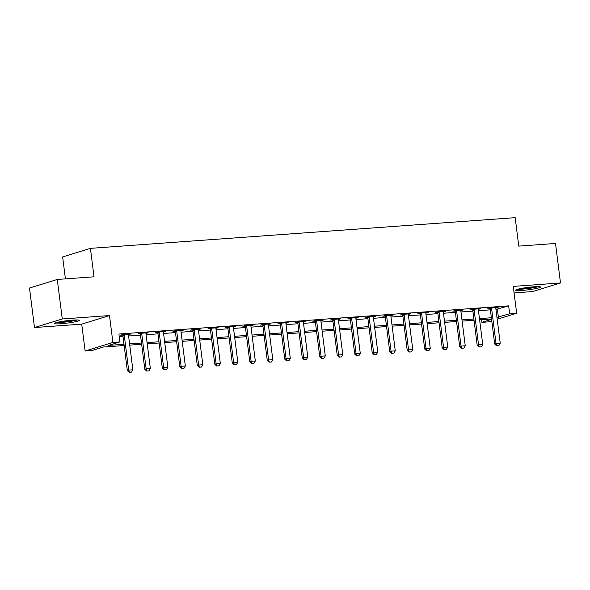 <?xml version="1.0" encoding="UTF-8"?>
<svg xmlns="http://www.w3.org/2000/svg" width="590" height="590" viewBox="0 0 590 590"><rect width="100%" height="100%" fill="white"/><g stroke="black" fill="none" stroke-linecap="round" stroke-linejoin="round"><path stroke-width="0.89" d="M61.072 323.733A12.486 1.21 172.8 0 0 79.311 320.355A12.486 1.21 172.8 0 0 72.784 320.112A12.486 1.21 172.8 0 0 54.538 323.49A12.486 1.21 172.8 0 0 61.072 323.733M522.209 290.413A12.486 1.21 172.8 0 0 540.455 287.042A12.486 1.21 172.8 0 0 533.921 286.799A12.486 1.21 172.8 0 0 515.682 290.169A12.486 1.21 172.8 0 0 522.209 290.413M124.151 345.526L103.383 347.023L92.121 350.504L85.122 351.013L112.897 342.429L119.895 341.927L108.634 345.401L123.996 344.295M81.722 324.139L109.504 315.562L62.275 318.976L57.282 279.461L29.5 288.038L34.493 327.553L81.722 324.139L85.122 351.013M65.416 278.871L62.643 256.93L90.425 248.353L515.173 217.666L518.772 246.119L555.507 243.464L560.5 282.979L513.263 286.393L516.663 313.261L497.2 319.271M514.089 292.906L532.718 291.556L560.5 282.979M491.772 320.945L488.881 321.838L481.882 322.346L491.573 319.352M481.551 319.706L481.882 322.346M62.275 318.976L34.493 327.553M495.961 309.448L508.661 305.863L118.9 334.021L119.895 341.927M119.232 336.661L122.993 336.389M128.583 335.983L140.486 335.127M146.077 334.722L157.98 333.866M163.57 333.461L175.481 332.598M181.064 332.192L192.974 331.337M198.565 330.931L210.468 330.068M216.058 329.67L227.961 328.807M233.552 328.401L245.455 327.546M251.045 327.14L262.948 326.277M268.538 325.879L280.442 325.016M286.032 324.611L297.935 323.755M303.526 323.35L315.429 322.487M321.019 322.081L332.922 321.226M338.513 320.82L350.416 319.957M356.006 319.559L367.909 318.696M373.5 318.29L385.403 317.435M390.993 317.029L402.896 316.166M408.487 315.768L420.39 314.905M425.98 314.5L437.891 313.644M443.474 313.238L455.384 312.376M460.974 311.97L472.878 311.114M478.468 310.709L490.371 309.846M495.836 308.076L498.1 307.471L489.707 308.076L487.827 308.659L490.061 308.496M478.343 309.344L480.607 308.732L472.207 309.337L470.333 309.92L472.568 309.757M460.849 310.606L463.113 310.001L454.713 310.606L452.84 311.181L455.074 311.026M443.356 311.867L445.62 311.262L437.22 311.867L435.346 312.449L437.581 312.287M425.862 313.135L428.126 312.523L419.726 313.135L417.853 313.71L420.087 313.548M408.369 314.396L410.633 313.792L402.233 314.396L400.359 314.979L402.594 314.817M390.868 315.657L393.139 315.053L384.739 315.657L382.866 316.24L385.093 316.078M373.374 316.926L375.646 316.314L367.245 316.926L365.372 317.501L367.6 317.339M355.881 318.187L358.152 317.582L349.752 318.187L347.871 318.77L350.106 318.607M338.387 319.456L340.651 318.843L332.259 319.448L330.378 320.031L332.613 319.869M320.894 320.717L323.158 320.112L314.765 320.717L312.884 321.292L315.119 321.137M303.4 321.978L305.664 321.373L297.272 321.978L295.391 322.56L297.626 322.398M285.907 323.246L288.171 322.634L279.778 323.246L277.897 323.822L280.132 323.659M268.413 324.507L270.677 323.903L262.284 324.507L260.404 325.09L262.639 324.928M250.92 325.769L253.184 325.164L244.791 325.769L242.91 326.351L245.145 326.189M233.426 327.037L235.69 326.425L227.298 327.037L225.417 327.612L227.652 327.45M215.933 328.298L218.197 327.693L209.797 328.298L207.923 328.881L210.158 328.719M198.439 329.567L200.703 328.955L192.303 329.559L190.43 330.142L192.665 329.98M180.946 330.828L183.21 330.223L174.81 330.828L172.936 331.403L175.171 331.241M163.452 332.089L165.716 331.484L157.316 332.089L155.443 332.671L157.678 332.509M145.959 333.357L148.223 332.745L139.823 333.357L137.949 333.933L140.184 333.77M128.458 334.619L130.729 334.014L122.329 334.619L120.456 335.194L122.683 335.039M109.504 315.562L112.897 342.429M508.661 305.863L509.664 313.769L516.663 313.261M57.282 279.461L94.017 276.806L90.425 248.353M491.522 318.983L479.618 319.846M474.028 320.252L462.125 321.108M456.535 321.513L444.631 322.376M439.041 322.774L427.138 323.637M421.548 324.043L409.644 324.898M404.054 325.304L392.151 326.167M386.561 326.565L374.657 327.428M369.067 327.834L357.164 328.689M351.574 329.095L339.67 329.957M334.08 330.356L322.17 331.219M316.587 331.624L304.676 332.48M299.086 332.885L287.183 333.748M281.592 334.154L269.689 335.009M264.099 335.415L252.196 336.278M246.605 336.676L234.702 337.539M229.112 337.945L217.208 338.8M211.618 339.206L199.715 340.069M194.125 340.467L182.222 341.33M176.631 341.735L164.728 342.591M159.138 342.997L147.234 343.859M141.644 344.265L129.741 345.12M496.957 317.346L509.664 313.769M129.586 343.889L141.489 343.026M147.08 342.628L158.983 341.765M164.573 341.359L176.476 340.504M182.067 340.098L193.97 339.235M199.56 338.837L211.463 337.974M217.054 337.569L228.957 336.713M234.547 336.307L246.45 335.445M252.041 335.039L263.944 334.183M269.534 333.778L281.437 332.922M287.028 332.517L298.931 331.654M304.521 331.248L316.424 330.393M322.015 329.987L333.918 329.124M339.508 328.726L351.419 327.863M357.009 327.457L368.912 326.602M374.503 326.196L386.406 325.333M391.996 324.935L403.899 324.072M409.49 323.667L421.393 322.811M426.983 322.406L438.886 321.543M444.476 321.137L456.38 320.281M461.97 319.876L473.873 319.013M479.464 318.615L491.367 317.752M497.4 309.344L498.402 317.243M496.168 307.611L496.227 308.046M478.674 308.872L478.733 309.315M461.181 310.141L461.233 310.576M443.687 311.402L443.739 311.844M426.194 312.663L426.246 313.106M408.7 313.932L408.752 314.367M391.207 315.193L391.259 315.635M373.713 316.454L373.765 316.896M356.22 317.722L356.272 318.158M338.719 318.983L338.778 319.426M321.226 320.245L321.285 320.687M303.732 321.513L303.791 321.956M286.239 322.774L286.298 323.217M268.745 324.043L268.804 324.478M251.252 325.304L251.311 325.746M233.758 326.565L233.817 327.007M216.265 327.834L216.323 328.269M198.771 329.095L198.823 329.537M181.278 330.356L181.329 330.798M163.784 331.624L163.836 332.059M146.291 332.885L146.342 333.328M128.797 334.154L128.849 334.589M496.78 345.725L498.882 345.57L496.78 345.725L496.035 343.572L494.678 343.985L490.29 309.212A1.6 1.394 72.8 0 0 490.165 308.74L489.884 308.061M495.902 307.626L495.843 308.01A1.6 1.394 72.8 0 0 495.836 308.496L500.231 343.269L496.035 343.572L491.64 308.799A1.6 1.394 72.8 0 0 491.514 308.319L491.359 307.958M498.882 345.57L500.231 343.269M494.678 343.985L496.551 345.792M479.287 346.986L481.381 346.832L479.287 346.986L478.542 344.833L477.185 345.253L472.797 310.48A1.6 1.394 72.8 0 0 472.671 310.001L472.384 309.33M478.409 308.894L478.35 309.271A1.6 1.394 72.8 0 0 478.343 309.757L482.738 344.531L478.542 344.833L474.146 310.06A1.6 1.394 72.8 0 0 474.021 309.588L473.866 309.219M481.381 346.832L482.738 344.531M477.185 345.253L479.058 347.053M461.793 348.248L463.888 348.1L461.793 348.248L461.048 346.094L459.691 346.514L455.303 311.741A1.6 1.394 72.8 0 0 455.178 311.269L454.89 310.591M460.915 310.156L460.856 310.539A1.6 1.394 72.8 0 0 460.849 311.019L465.245 345.792L461.048 346.094L456.653 311.321A1.6 1.394 72.8 0 0 456.527 310.849L456.372 310.488M463.888 348.1L465.245 345.792M459.691 346.514L461.564 348.321M444.3 349.516L446.394 349.361L444.3 349.516L443.547 347.363L442.198 347.776L437.81 313.002A1.6 1.394 72.8 0 0 437.677 312.53L437.397 311.852M443.422 311.424L443.363 311.8A1.6 1.394 72.8 0 0 443.356 312.287L447.751 347.06L443.547 347.363L439.159 312.589A1.6 1.394 72.8 0 0 439.034 312.117L438.879 311.749M446.394 349.361L447.751 347.06M442.198 347.776L444.071 349.582M426.806 350.777L428.9 350.622L426.806 350.777L426.054 348.624L424.704 349.044L420.316 314.271A1.6 1.394 72.8 0 0 420.183 313.792L419.903 313.12M425.928 312.685L425.869 313.061A1.6 1.394 72.8 0 0 425.862 313.548L430.257 348.321L426.054 348.624L421.666 313.851A1.6 1.394 72.8 0 0 421.54 313.379L421.385 313.01M428.9 350.622L430.257 348.321M424.704 349.044L426.577 350.844M537.431 286.637A10.804 1.047 -7.2 0 1 533.552 287.536A10.804 1.047 -7.2 0 1 518.507 289.026M517.496 289.292A12.405 1.202 172.8 0 0 534.393 287.566A12.405 1.202 172.8 0 0 538.471 286.644M524.429 287.898A10.008 0.974 172.8 0 0 531.413 287.013M76.287 319.95A10.804 1.047 -7.2 0 1 61.699 322.221A10.804 1.047 -7.2 0 1 57.363 322.339M56.36 322.605A12.405 1.202 172.8 0 0 60.947 322.457A12.405 1.202 172.8 0 0 77.334 319.957M63.292 321.211A10.008 0.974 172.8 0 0 70.269 320.326M409.312 352.038L411.407 351.891L409.312 352.038L408.56 349.885L407.211 350.305L402.815 315.532A1.6 1.394 72.8 0 0 402.69 315.06L402.41 314.382M408.435 313.946L408.376 314.33A1.6 1.394 72.8 0 0 408.369 314.809L412.764 349.582L408.56 349.885L404.172 315.119A1.6 1.394 72.8 0 0 404.047 314.64L403.892 314.278M411.407 351.891L412.764 349.582M407.211 350.305L409.084 352.112M391.812 353.307L393.913 353.152L391.812 353.307L391.067 351.153L389.717 351.566L385.322 316.8A1.6 1.394 72.8 0 0 385.196 316.321L384.916 315.65M390.941 315.215L390.882 315.591A1.6 1.394 72.8 0 0 390.875 316.078L395.271 350.851L391.067 351.153L386.679 316.38A1.6 1.394 72.8 0 0 386.553 315.908L386.398 315.539M393.913 353.152L395.271 350.851M389.717 351.566L391.59 353.373M374.318 354.568L376.42 354.42L374.318 354.568L373.573 352.414L372.224 352.835L367.828 318.062A1.6 1.394 72.8 0 0 367.703 317.59L367.423 316.911M373.441 316.476L373.389 316.86A1.6 1.394 72.8 0 0 373.382 317.339L377.777 352.112L373.573 352.414L369.185 317.641A1.6 1.394 72.8 0 0 369.052 317.169L368.905 316.8M376.42 354.42L377.777 352.112M372.224 352.835L374.097 354.642M356.825 355.836L358.927 355.682L356.825 355.836L356.08 353.683L354.73 354.096L350.335 319.323A1.6 1.394 72.8 0 0 350.209 318.851L349.929 318.172M355.947 317.737L355.895 318.121A1.6 1.394 72.8 0 0 355.888 318.607L360.276 353.373L356.08 353.683L351.692 318.91A1.6 1.394 72.8 0 0 351.559 318.43L351.411 318.069M358.927 355.682L360.276 353.373M354.73 354.096L356.603 355.903M339.331 357.098L341.433 356.943L339.331 357.098L338.586 354.944L337.237 355.364L332.841 320.591A1.6 1.394 72.8 0 0 332.716 320.112L332.435 319.441M338.454 319.006L338.394 319.382A1.6 1.394 72.8 0 0 338.394 319.869L342.783 354.642L338.586 354.944L334.191 320.171A1.6 1.394 72.8 0 0 334.065 319.699L333.918 319.33M341.433 356.943L342.783 354.642M337.237 355.364L339.11 357.164M321.838 358.359L323.94 358.211L321.838 358.359L321.093 356.205L319.743 356.626L315.348 321.852A1.6 1.394 72.8 0 0 315.222 321.38L314.942 320.702M320.96 320.267L320.901 320.65A1.6 1.394 72.8 0 0 320.901 321.13L325.289 355.903L321.093 356.205L316.697 321.432A1.6 1.394 72.8 0 0 316.572 320.96L316.424 320.599M323.94 358.211L325.289 355.903M319.743 356.626L321.616 358.432M304.344 359.627L306.446 359.472L304.344 359.627L303.599 357.474L302.25 357.887L297.854 323.114A1.6 1.394 72.8 0 0 297.729 322.642L297.449 321.963M303.467 321.528L303.408 321.911A1.6 1.394 72.8 0 0 303.408 322.398L307.796 357.171L303.599 357.474L299.204 322.701A1.6 1.394 72.8 0 0 299.078 322.221L298.931 321.86M306.446 359.472L307.796 357.171M302.25 357.887L304.123 359.694M286.851 360.888L288.953 360.733L286.851 360.888L286.106 358.735L284.756 359.155L280.361 324.382A1.6 1.394 72.8 0 0 280.235 323.903L279.955 323.231M285.973 322.796L285.914 323.173A1.6 1.394 72.8 0 0 285.914 323.659L290.302 358.432L286.106 358.735L281.71 323.962A1.6 1.394 72.8 0 0 281.585 323.49L281.437 323.121M288.953 360.733L290.302 358.432M284.756 359.155L286.629 360.955M269.357 362.149L271.459 362.002L269.357 362.149L268.612 359.996L267.263 360.416L262.867 325.643A1.6 1.394 72.8 0 0 262.742 325.171L262.462 324.493M268.48 324.058L268.421 324.441A1.6 1.394 72.8 0 0 268.413 324.92L272.809 359.694L268.612 359.996L264.217 325.23A1.6 1.394 72.8 0 0 264.091 324.751L263.937 324.389M271.459 362.002L272.809 359.694M267.263 360.416L269.129 362.223M251.864 363.418L253.966 363.263L251.864 363.418L251.119 361.264L249.769 361.677L245.374 326.904A1.6 1.394 72.8 0 0 245.248 326.432L244.968 325.761M250.986 325.326L250.927 325.702A1.6 1.394 72.8 0 0 250.92 326.189L255.315 360.962L251.119 361.264L246.723 326.491A1.6 1.394 72.8 0 0 246.598 326.019L246.443 325.651M253.966 363.263L255.315 360.962M249.769 361.677L251.635 363.484M234.37 364.679L236.472 364.531L234.37 364.679L233.625 362.526L232.268 362.946L227.88 328.173A1.6 1.394 72.8 0 0 227.755 327.701L227.475 327.022M233.493 326.587L233.434 326.971A1.6 1.394 72.8 0 0 233.426 327.45L237.822 362.223L233.625 362.526L229.23 327.752A1.6 1.394 72.8 0 0 229.104 327.28L228.95 326.912M236.472 364.531L237.822 362.223M232.268 362.946L234.142 364.753M216.877 365.94L218.971 365.793L216.877 365.94L216.132 363.794L214.775 364.207L210.387 329.434A1.6 1.394 72.8 0 0 210.261 328.962L209.974 328.283M215.999 327.848L215.94 328.232A1.6 1.394 72.8 0 0 215.933 328.711L220.328 363.484L216.132 363.794L211.736 329.021A1.6 1.394 72.8 0 0 211.611 328.542L211.456 328.18M218.971 365.793L220.328 363.484M214.775 364.207L216.648 366.014M199.383 367.209L201.478 367.054L199.383 367.209L198.638 365.055L197.281 365.476L192.893 330.702A1.6 1.394 72.8 0 0 192.768 330.223L192.48 329.552M198.506 329.117L198.446 329.493A1.6 1.394 72.8 0 0 198.439 329.98L202.835 364.753L198.638 365.055L194.243 330.282A1.6 1.394 72.8 0 0 194.117 329.81L193.963 329.441M201.478 367.054L202.835 364.753M197.281 365.476L199.155 367.275M181.89 368.47L183.984 368.322L181.89 368.47L181.137 366.316L179.788 366.737L175.4 331.964A1.6 1.394 72.8 0 0 175.267 331.492L174.987 330.813M181.012 330.378L180.953 330.761A1.6 1.394 72.8 0 0 180.946 331.241L185.341 366.014L181.137 366.316L176.749 331.543A1.6 1.394 72.8 0 0 176.624 331.071L176.469 330.71M183.984 368.322L185.341 366.014M179.788 366.737L181.661 368.544M164.396 369.738L166.491 369.583L164.396 369.738L163.644 367.585L162.294 367.998L157.906 333.225A1.6 1.394 72.8 0 0 157.773 332.753L157.493 332.074M163.519 331.639L163.459 332.023A1.6 1.394 72.8 0 0 163.452 332.509L167.848 367.282L163.644 367.585L159.256 332.812A1.6 1.394 72.8 0 0 159.13 332.332L158.976 331.971M166.491 369.583L167.848 367.282M162.294 367.998L164.168 369.805M146.903 370.999L148.997 370.844L146.903 370.999L146.15 368.846L144.801 369.266L140.405 334.493A1.6 1.394 72.8 0 0 140.28 334.014L140 333.343M146.025 332.908L145.966 333.284A1.6 1.394 72.8 0 0 145.959 333.77L150.354 368.544L146.15 368.846L141.762 334.073A1.6 1.394 72.8 0 0 141.637 333.601L141.482 333.232M148.997 370.844L150.354 368.544M144.801 369.266L146.674 371.066M129.402 372.261L131.504 372.113L129.402 372.261L128.657 370.107L127.307 370.527L122.912 335.754A1.6 1.394 72.8 0 0 122.786 335.282L122.506 334.604M128.532 334.169L128.472 334.552A1.6 1.394 72.8 0 0 128.465 335.031L132.861 369.805L128.657 370.107L124.269 335.334A1.6 1.394 72.8 0 0 124.143 334.862L123.989 334.501M131.504 372.113L132.861 369.805M127.307 370.527L129.18 372.334M491.514 308.319L490.165 308.74M491.64 308.799L490.29 309.212M474.021 309.588L472.671 310.001M474.146 310.06L472.797 310.48M456.527 310.849L455.178 311.269M456.653 311.321L455.303 311.741M439.034 312.117L437.677 312.53M439.159 312.589L437.81 313.002M421.54 313.379L420.183 313.792M421.666 313.851L420.316 314.271M404.047 314.64L402.69 315.06M404.172 315.119L402.815 315.532M386.553 315.908L385.196 316.321M386.679 316.38L385.322 316.8M369.052 317.169L367.703 317.59M369.185 317.641L367.828 318.062M351.559 318.43L350.209 318.851M351.692 318.91L350.335 319.323M334.065 319.699L332.716 320.112M334.191 320.171L332.841 320.591M316.572 320.96L315.222 321.38M316.697 321.432L315.348 321.852M299.078 322.221L297.729 322.642M299.204 322.701L297.854 323.114M281.585 323.49L280.235 323.903M281.71 323.962L280.361 324.382M264.091 324.751L262.742 325.171M264.217 325.23L262.867 325.643M246.598 326.019L245.248 326.432M246.723 326.491L245.374 326.904M229.104 327.28L227.755 327.701M229.23 327.752L227.88 328.173M211.611 328.542L210.261 328.962M211.736 329.021L210.387 329.434M194.117 329.81L192.768 330.223M194.243 330.282L192.893 330.702M176.624 331.071L175.267 331.492M176.749 331.543L175.4 331.964M159.13 332.332L157.773 332.753M159.256 332.812L157.906 333.225M141.637 333.601L140.28 334.014M141.762 334.073L140.405 334.493M124.143 334.862L122.786 335.282M124.269 335.334L122.912 335.754"/></g></svg>
